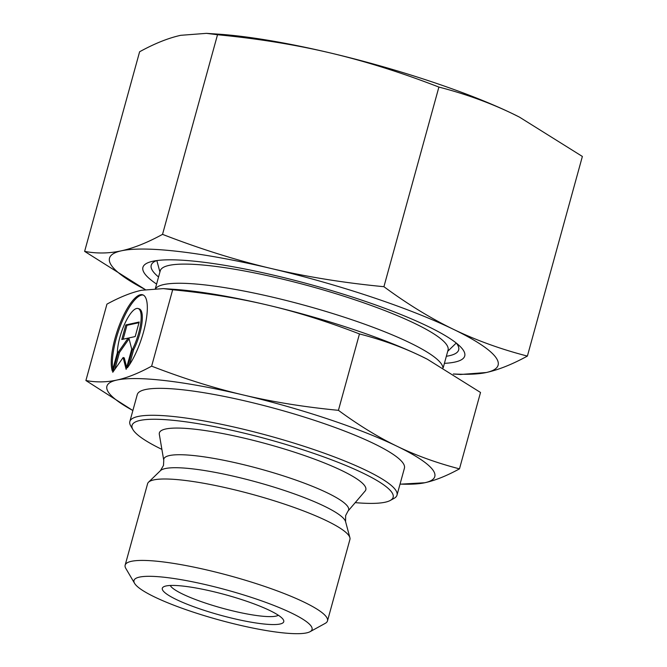 <?xml version="1.0" encoding="UTF-8"?>
<svg xmlns="http://www.w3.org/2000/svg" width="667" height="667" viewBox="0 0 667 667"><rect width="100%" height="100%" fill="white"/><g stroke="black" fill="none" stroke-linecap="round" stroke-linejoin="round"><path stroke-width="1" d="M310.063 631.691L325.229 623.362A104.936 17.559 -164.6 0 0 327.489 620.894A104.936 17.559 -164.6 0 0 261.456 585.343A104.936 17.559 -164.6 0 0 125.154 565.157A104.936 17.559 -164.6 0 0 125.83 568.434L134.592 583.358A92.338 15.449 -164.6 0 0 192.113 611.756A92.338 15.449 -164.6 0 0 310.063 631.691A92.338 15.449 -164.6 0 0 253.935 598.241A92.338 15.449 -164.6 0 0 134.592 583.358M327.489 620.894L349.917 539.47A104.936 17.559 -164.6 0 0 349.892 537.677A104.936 17.559 -164.6 0 0 283.884 503.918A104.936 17.559 -164.6 0 0 148.524 482.208A104.936 17.559 -164.6 0 0 147.582 483.733L125.154 565.157M163.757 460.338A95.848 16.041 -164.6 0 1 169.451 455.561A95.848 16.041 -164.6 0 1 288.302 477.489A95.848 16.041 -164.6 0 1 348.007 511.089L365.132 491.02A107.062 17.917 -164.6 0 0 298.441 453.493A107.062 17.917 -164.6 0 0 159.321 434.334L163.757 460.338L163.49 465.424L160.422 470.669L148.524 482.208M355.219 502.635A135.409 22.661 -164.6 0 0 390.228 500.475L394.022 498.391A138.553 23.187 -164.6 0 0 397.007 495.131A138.553 23.187 -164.6 0 0 309.805 448.191A138.553 23.187 -164.6 0 0 129.84 421.544A138.553 23.187 -164.6 0 0 130.732 425.871L132.925 429.598A135.409 22.661 -164.6 0 0 161.889 449.383M390.228 500.475A135.409 22.661 -164.6 0 0 307.929 451.417A135.409 22.661 -164.6 0 0 132.925 429.598M397.007 495.131L404.419 468.192A138.553 23.187 -164.6 0 0 317.225 421.252A138.553 23.187 -164.6 0 0 137.26 394.606L129.84 421.544M443.171 367.842L448.049 350.108A149.258 24.979 -164.6 0 0 354.119 299.55A149.258 24.979 -164.6 0 0 160.247 270.835L155.386 288.478M170.26 585.476A56.678 9.488 -164.6 0 0 205.703 603.16A56.678 9.488 -164.6 0 0 278.347 615.249M201.943 609.605A62.981 10.539 -164.6 0 0 283.342 619.751A62.981 10.539 -164.6 0 0 244.105 600.383A62.981 10.539 -164.6 0 0 163.665 586.793A62.981 10.539 -164.6 0 0 201.943 609.605M427.297 359.205A170.043 28.456 -164.6 0 0 427.213 359.163A170.043 28.456 -164.6 0 0 421.836 356.503A170.043 28.456 -164.6 0 0 352.501 329.156A170.043 28.456 -164.6 0 0 267.917 305.152C297.073 312.014 327.589 321.611 359.463 333.934C382.158 339.82 402.951 347.34 421.836 356.503L427.38 359.255L480.523 392.471L459.48 468.859C436.785 462.981 415.991 455.453 397.107 446.29C378.206 437.185 358.646 425.196 338.419 410.33C304.069 406.987 272.328 401.859 243.18 394.947C214.024 388.077 183.508 378.481 151.634 366.158C138.744 373.203 127.172 377.83 116.917 380.048C106.653 382.316 96.315 382.474 85.901 380.532L132.875 410.53M400.017 484.192L424.771 482.75A170.043 28.456 -164.6 0 0 397.107 446.29A170.043 28.456 -164.6 0 0 327.772 418.951A170.043 28.456 -164.6 0 0 243.18 394.947A170.043 28.456 -164.6 0 0 116.917 380.048A170.043 28.456 -164.6 0 0 132.883 410.505M143.297 295.056A42.513 12.715 -71.6 0 0 121.661 322.628A42.513 12.715 -71.6 0 0 112.856 369.076M112.306 371.06A42.513 12.715 108.4 0 1 120.002 323.537A42.513 12.715 108.4 0 1 142.738 294.822A42.513 12.715 108.4 0 1 146.265 299.233A42.513 12.715 108.4 0 1 127.389 367.767L132.45 349.391A28.056 8.388 -71.6 0 0 138.161 308.538A28.056 8.388 -71.6 0 0 126.121 320.902A28.056 8.388 -71.6 0 0 117.367 352.693L112.306 371.06M132.45 349.391L133.592 349.775L129.448 364.816M138.161 308.538L139.303 308.913A28.056 8.388 108.4 0 1 133.592 349.775M131.716 349.149L126.146 369.351L123.128 357.52L112.773 372.278L118.334 352.076L128.139 338.102L121.803 339.486L125.813 324.937L139.186 322.011L135.184 336.56L128.848 337.944L131.716 349.149M139.003 322.686L126.955 325.321L123.128 339.195M125.813 324.937L126.955 325.321M128.139 338.102L128.964 338.377M129.065 338.786L119.476 352.451L114.824 369.351M118.334 352.076L119.476 352.451M123.128 357.52L124.262 357.896L126.688 367.392M359.463 333.934L338.419 410.33M400.042 484.092A170.043 28.456 -164.6 0 0 424.771 482.75C435.017 480.532 446.59 475.904 459.48 468.859M172.67 289.77C207.02 293.105 238.769 298.232 267.917 305.152A170.043 28.456 -164.6 0 0 173.512 289.286L163.34 288.603L172.67 289.77L151.634 366.158M85.901 380.532L106.937 304.135C119.827 297.098 131.399 292.471 141.654 290.253L163.34 288.603M446.356 356.27A159.446 26.68 -164.6 0 0 457.637 344.947A159.446 26.68 -164.6 0 0 456.42 343.18M444.405 363.357A166.892 27.931 -164.6 0 0 459.796 346.115A166.892 27.931 -164.6 0 0 359.696 299.458A166.892 27.931 -164.6 0 0 152.209 261.397A166.892 27.931 -164.6 0 0 156.603 284.084M519.293 117.033A201.534 33.725 -164.6 0 0 519.193 116.983A201.534 33.725 -164.6 0 0 512.823 113.824A201.534 33.725 -164.6 0 0 430.649 81.416A201.534 33.725 -164.6 0 0 330.398 52.968C365.608 61.306 401.776 72.678 438.894 87.077C465.349 93.889 489.995 102.81 512.823 113.824L519.393 117.084L582.374 156.453L527.389 356.078C500.934 349.266 476.296 340.345 453.46 329.331C430.649 318.276 407.462 304.069 383.917 286.702C343.88 282.858 306.253 276.78 271.035 268.467C235.826 260.122 199.658 248.758 162.531 234.359C147.507 242.596 133.792 248.082 121.394 250.809C109.004 253.502 96.748 253.693 84.626 251.384L145.248 289.545A201.534 33.725 -164.6 0 1 121.394 250.809A201.534 33.725 -164.6 0 1 271.035 268.467A201.534 33.725 -164.6 0 1 371.286 296.923A201.534 33.725 -164.6 0 1 453.46 329.331A201.534 33.725 -164.6 0 1 486.251 372.528C498.649 369.801 512.356 364.315 527.389 356.078M438.894 87.077L383.917 286.702M453.393 374.012L460.538 374.487L486.251 372.528A201.534 33.725 -164.6 0 1 453.327 373.97M217.517 34.734C257.545 38.578 295.173 44.656 330.398 52.968A201.534 33.725 -164.6 0 0 218.509 34.159L206.462 33.35L217.517 34.734L162.531 234.359M84.626 251.384L139.611 51.768C154.644 43.522 168.351 38.036 180.749 35.309L206.462 33.35M156.612 260.597A159.446 26.68 -164.6 0 0 154.661 261.489A159.446 26.68 -164.6 0 0 158.554 276.988M348.007 511.089L345.631 515.599L345.581 521.669A96.49 16.15 -164.6 0 0 284.884 490.629A96.49 16.15 -164.6 0 0 165.241 468.559A96.49 16.15 -164.6 0 0 160.422 470.669M442.913 367.692A149.258 24.979 -164.6 0 0 348.841 318.709A149.258 24.979 -164.6 0 0 163.765 284.559A149.258 24.979 -164.6 0 0 155.745 288.469M159.922 272.019L156.837 260.564M447.724 351.292L456.245 343.038M345.581 521.669L349.892 537.677"/></g></svg>
